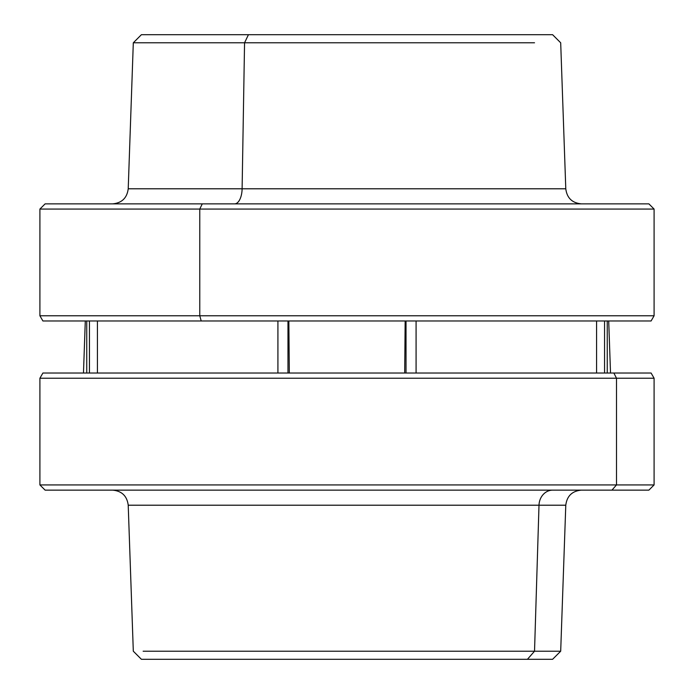 <?xml version="1.0" encoding="UTF-8"?>
<svg xmlns="http://www.w3.org/2000/svg" width="694" height="694" viewBox="0 0 694 694"><rect width="100%" height="100%" fill="white"/><g stroke="black" fill="none" stroke-linecap="round" stroke-linejoin="round"><path stroke-width="1.04" d="M539.004 505.206L565.784 505.206L539.004 505.206A15.615 13.707 90 0 1 552.702 490.138A15.615 13.707 -90 0 0 539.004 505.206L534.527 651.206L539.004 505.206L128.217 505.206L539.004 505.206M166.569 659.3L527.431 659.3C560.743 659.3 560.743 659.3 527.431 659.3L534.527 651.206L527.431 659.3L552.598 659.3L560.691 651.206L159.473 651.206L560.691 651.206L565.784 505.206C566.955 496.01 572.16 490.988 581.39 490.138M143.129 651.206L159.473 651.206M82.066 490.138L611.935 490.138L45.11 490.138L39.905 484.933L616.498 484.933L611.935 490.138L616.498 484.933L654.095 484.933L39.905 484.933L39.905 378.23L616.498 378.23L616.498 484.933L616.498 378.23L654.095 378.23L39.905 378.23L42.907 373.025L613.86 373.025L616.498 378.23L613.86 373.025L651.093 373.025L654.095 378.23L654.095 484.933L648.89 490.138L611.935 490.138M527.431 659.3L141.403 659.3L133.309 651.206L128.217 505.206C127.045 496.01 121.84 490.988 112.61 490.138M613.86 373.025L79.55 373.025M242.111 188.794L128.217 188.794L242.111 188.794L244.557 42.794L242.111 188.794A15.615 7.487 -90 0 1 234.624 203.863A15.615 7.487 90 0 0 242.111 188.794L565.784 188.794L242.111 188.794M445.565 34.7L248.435 34.7L244.557 42.794L248.435 34.7L141.403 34.7L133.309 42.794L534.527 42.794L133.309 42.794L128.217 188.794C127.045 197.99 121.84 203.012 112.61 203.863M248.435 34.7L552.598 34.7L560.691 42.794L565.784 188.794C566.955 197.99 572.16 203.012 581.39 203.863M202.266 203.863L45.11 203.863L202.266 203.863L199.768 209.068L39.905 209.068L199.768 209.068L202.266 203.863L648.89 203.863L654.095 209.068L199.768 209.068L199.768 315.77L39.905 315.77L199.768 315.77L199.768 209.068L654.095 209.068L654.095 315.77L199.768 315.77L201.208 320.975L42.907 320.975L39.905 315.77L39.905 209.068L45.11 203.863L491.734 203.863M199.768 315.77L654.095 315.77L651.093 320.975L201.208 320.975L199.768 315.77M69.2 320.975L624.8 320.975M288.843 320.975L289.311 373.025L288.843 320.975L405.157 320.975L404.689 373.025L405.157 320.975M89.448 373.025L89.448 320.975L89.448 373.025M97.42 320.975L97.42 373.025L97.42 320.975M86.75 373.025L86.75 320.975L86.75 373.025M277.921 320.975L277.921 373.025L277.921 320.975M287.975 320.975L287.975 373.025L287.975 320.975M416.079 373.025L416.079 320.975L416.079 373.025M406.025 373.025L406.025 320.975L406.025 373.025M596.58 320.975L596.58 373.025L596.58 320.975M604.552 320.975L604.552 373.025L604.552 320.975M607.25 320.975L607.25 373.025L607.25 320.975M608.707 320.975L610.52 373.025M85.293 320.975L83.48 373.025"/></g></svg>
